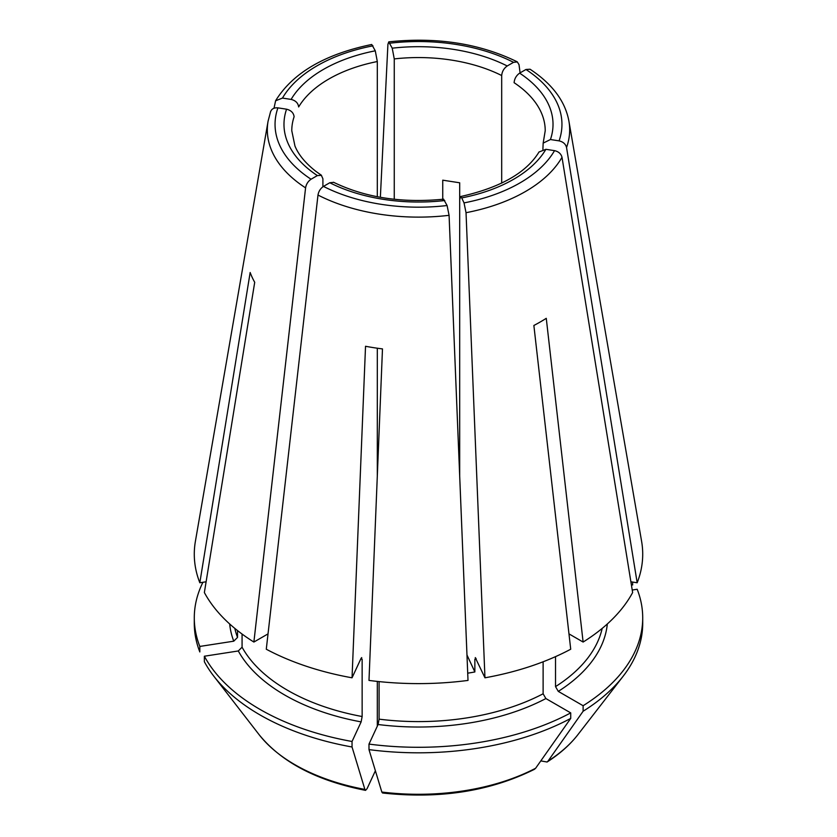 <?xml version="1.0" encoding="UTF-8"?>
<svg xmlns="http://www.w3.org/2000/svg" width="837" height="837" viewBox="0 0 837 837"><rect width="100%" height="100%" fill="white"/><g stroke="black" fill="none" stroke-linecap="round" stroke-linejoin="round"><path stroke-width="1.26" d="M242.071 634.048L242.071 647.2L238.294 650.966L204.364 656.218A224.211 129.442 0 0 0 352.042 741.477L361.134 721.892L362.139 716.524L362.139 659.221L361.134 658.217L361.73 657.589M291.109 99.415A134.527 77.663 180 0 1 375.279 50.816L377.309 61.54A126.722 73.164 180 0 0 298.652 106.948C298.129 103.056 295.618 100.545 291.109 99.415L282.467 98.075L275.603 100.796L274.002 108.245M375.279 50.816L371.774 44.549M234.82 628.399A185.218 106.937 0 0 0 237.53 637.417L233.753 641.184L199.823 646.436A224.211 129.442 0 0 1 194.289 617.852L194.289 623.366A224.211 129.442 0 0 0 199.823 651.95L199.823 646.436M394.258 199.279L394.258 58.914L392.229 48.19L388.745 41.923L387.918 44.371L380.364 197.302M392.229 48.19A134.527 77.663 180 0 1 507.222 65.977L513.541 62.325L517.308 61.938L519.013 64.648L520.091 72.871M507.222 65.977C503.916 68.32 502.074 71.511 501.687 75.539L501.687 183.146M519.62 73.143A134.527 77.663 180 0 1 550.432 139.528L543.171 143.117L545.222 130.729A126.722 73.164 180 0 0 514.096 82.696C514.483 78.668 516.324 75.487 519.62 73.143L525.95 69.492L529.947 69.23M550.432 139.528L559.074 140.867C563.123 141.798 565.613 144.016 566.544 147.5L637.177 582.761L630.889 581.788M543.171 143.117L542.889 149.425M539.08 151.999L545.891 149.31L554.533 150.65C558.582 151.581 561.072 153.799 562.004 157.293L632.636 592.544A224.211 129.442 0 0 1 583.117 642.052L568.972 633.881M545.891 149.31A134.527 77.663 180 0 1 461.721 197.909L464.033 202.899L466.031 212.692L484.958 677.803A224.211 129.442 0 0 0 570.719 649.219L533.87 325.478A172.15 99.394 0 0 0 546.268 318.322L583.117 642.052M461.721 197.909L460.528 196.664L459.691 199.917L459.691 182.79L442.742 180.175L442.742 200.754M555.527 656.626L555.527 686.612L558.289 691.383L583.117 705.727A224.211 129.442 0 0 0 642.711 617.852A224.211 129.442 0 0 0 637.177 589.258L632.228 590.033M443.6 199.279L447.084 205.525L449.082 215.318L468.009 680.418A224.211 129.442 0 0 1 368.991 680.418L382.478 348.903A172.15 99.394 0 0 1 365.528 346.277L352.042 677.803L361.134 658.217M204.364 656.218L204.364 661.732A224.211 129.442 0 0 0 213.822 676.202A224.211 129.442 0 0 0 352.042 746.991L352.042 741.477M352.042 746.991A453997.4 95941.397 98.8 0 0 364.88 789.417L365.57 790.348L367.066 788.684L375.279 770.992M377.309 726.181L377.309 681.412M377.309 476.012L377.309 348.213M270.665 111.373L268.081 121.166L195.398 541.309A224.211 129.442 0 0 0 199.823 582.761L250.158 272.506A172.15 99.394 0 0 0 254.71 282.299L204.364 592.544A224.211 129.442 0 0 0 253.883 642.052L268.028 633.881M377.309 445.839L378.083 447.513M484.958 677.803L475.27 657.589M475.866 658.217L474.861 659.221A185.218 106.937 0 0 0 476.222 658.96M459.691 476.012L459.691 199.917M474.861 659.221L474.861 671.954L466.973 654.973M474.861 671.954A185.218 106.937 180 0 1 467.716 673.178M322.904 186.756L322.904 178.762L321.366 175.362L317.38 175.582L311.05 179.233C308.089 181.252 306.258 184.13 305.578 187.875L253.883 642.052M317.38 175.582A134.527 77.663 180 0 1 286.568 109.197C291.077 110.338 293.588 112.849 294.111 116.73A126.722 73.164 180 0 0 291.778 130.729L294.948 145.994C298.527 154.814 305.578 163.32 316.072 171.491L321.492 175.32M286.568 109.197L277.926 107.858C273.877 107.544 271.387 108.988 270.456 112.189M379.088 681.6L379.088 719.15L378.083 724.507L368.991 744.093A224.211 129.442 0 0 0 570.719 712.894L545.881 698.55L543.119 693.779L543.119 661.785M444.771 200.535A134.527 77.663 180 0 1 329.778 182.748L333.513 182.372M329.778 182.748L323.459 186.4C320.498 188.419 318.667 191.296 317.987 195.042L266.281 649.219A224.211 129.442 0 0 0 352.042 677.803M237.53 637.417L237.53 630.585M199.823 582.761L206.111 581.788M459.691 445.839L458.917 447.513M637.177 582.761A224.211 129.442 0 0 0 641.602 541.309L568.919 121.166A151.173 87.278 0 0 1 566.544 147.5M548.036 761.084A174.64 100.827 0 0 0 577.928 734.624L623.178 676.202A224.211 129.442 0 0 1 583.117 711.241A453997.411 262116.793 60 0 1 548.036 761.084L547.063 762.015L540.807 760.896M368.991 744.093L368.991 749.617A453997.411 95941.407 98.8 0 0 381.829 792.043L382.54 792.974M368.991 749.617A224.211 129.442 0 0 0 570.719 718.408A453997.411 262116.793 60 0 1 535.628 768.251L534.404 769.329M202.92 582.28A224.211 129.442 0 0 0 194.289 617.852M632.636 584.99L632.636 582.05M570.719 718.408L570.719 712.894M623.178 676.202A224.211 129.442 0 0 0 642.711 623.366L642.711 617.852M583.117 711.241L583.117 705.727M377.309 196.726L377.309 61.54M238.294 650.966A189.12 109.187 0 0 0 361.134 721.892M242.071 647.2A185.218 106.937 0 0 0 362.139 716.524M372.967 45.826A143.451 82.821 0 0 0 282.467 98.075M229.683 623.973A189.12 109.187 0 0 0 233.753 641.184M513.541 62.325A143.451 82.821 0 0 0 389.916 43.2M394.258 58.914A126.722 73.164 180 0 1 501.687 75.539M559.074 140.867A143.451 82.821 0 0 0 525.95 69.492M466.031 212.692A151.173 87.278 0 0 0 562.004 157.293M464.033 202.899A143.451 82.821 0 0 0 554.533 150.65M558.289 691.383A189.12 109.187 0 0 0 607.317 623.973M555.527 686.612A185.218 106.937 0 0 0 602.18 628.399M277.926 107.858A143.451 82.821 0 0 0 311.05 179.233M378.083 724.507A189.12 109.187 0 0 0 545.881 698.55M323.459 186.4A143.451 82.821 0 0 0 447.084 205.525M379.088 719.15A185.218 106.937 0 0 0 543.119 693.779M360.778 658.96A185.218 106.937 0 0 0 362.139 659.221M317.987 195.042A151.173 87.278 0 0 0 449.082 215.318M268.081 121.166A151.173 87.278 0 0 0 305.578 187.875M381.829 792.043A174.64 100.827 0 0 0 535.628 768.251M365.528 790.358C317.003 780.827 281.514 762.245 259.072 734.624A174.64 100.827 0 0 0 364.88 789.417M539.059 151.915C526.4 172.788 500.191 187.676 460.423 196.59M443.673 199.175C402.022 203.276 365.288 197.637 333.492 182.246M275.593 100.754C292.772 72.945 324.808 54.196 371.68 44.497M388.807 41.85C436.904 36.818 479.727 43.482 517.276 61.844M530.03 69.209C552.274 83.92 565.237 101.246 568.919 121.166M577.928 734.624C570.028 744.784 559.754 753.907 547.095 762.015M382.582 792.995C439.477 799.209 490.084 791.321 534.393 769.339M259.072 734.624L213.822 676.202"/></g></svg>
